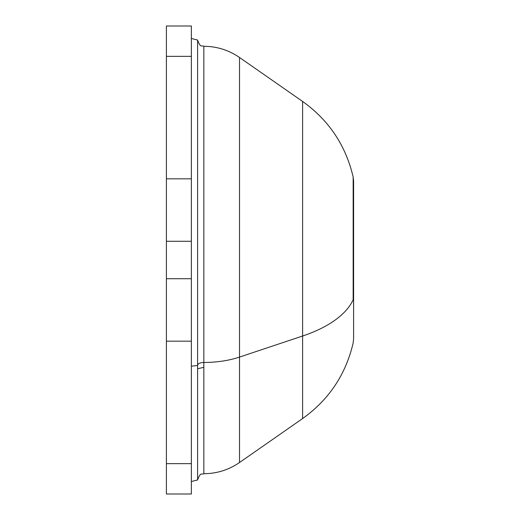 <?xml version="1.0" encoding="UTF-8"?>
<svg xmlns="http://www.w3.org/2000/svg" width="520" height="520" viewBox="0 0 520 520"><rect width="100%" height="100%" fill="white"/><g stroke="black" fill="none" stroke-linecap="round" stroke-linejoin="round"><path stroke-width="0.78" d="M353.594 203.84L353.6 222.248M353.6 286.923L353.6 316.16M191.36 463.665L191.36 494L166.4 494L166.4 463.665L191.36 463.665L166.4 463.665L166.4 341.178L191.36 341.178L191.36 463.665L191.36 38.48L197.6 40.04L197.6 365.456L191.36 366.204L197.6 365.456L197.6 479.96L191.36 481.52L191.36 463.665M166.4 463.665C166.4 503.802 166.4 503.802 166.4 463.665L166.4 278.72L166.4 341.178L191.36 341.178L191.36 278.72L166.4 278.72L191.36 278.72L191.36 241.28L166.4 241.28L166.4 278.72L166.4 178.822L166.4 241.28L191.36 241.28L191.36 178.822L166.4 178.822L166.4 56.336C166.4 16.198 166.4 16.198 166.4 56.336L166.4 178.822L191.36 178.822L191.36 39.065L191.36 149.832M191.36 26L191.36 56.336L166.4 56.336L166.4 26L191.36 26M166.4 56.336L191.36 56.336L191.36 178.822M197.6 365.456A6.24 2.99 180 0 1 203.84 362.466L203.84 46.28L203.84 362.466A6.24 2.99 0 0 0 197.6 365.456L197.6 151.249M203.84 362.466L203.84 473.72L203.84 362.466A62.4 29.913 0 0 0 239.512 357.091A62.4 29.913 180 0 1 203.84 362.466M197.6 40.04C200.571 48.568 201.994 45.084 203.84 46.28C216.873 46.371 228.768 50.109 239.512 57.48L239.512 462.521L239.512 57.48L302.608 101.445L302.608 336.018L239.512 357.091L302.608 336.018L302.608 418.554L302.608 101.445C328.959 120.302 345.807 145.516 353.158 177.073L353.158 299.754A124.8 59.833 180 0 1 302.608 336.018A124.8 59.833 0 0 0 353.158 299.754L353.158 177.073L353.594 181.09L353.594 297.83A18.72 8.977 180 0 1 353.158 299.754A18.72 8.977 0 0 0 353.594 297.83L353.594 338.91L353.158 342.927C345.807 374.485 328.959 399.698 302.608 418.554L239.512 462.521C228.768 469.892 216.873 473.629 203.84 473.72C201.994 474.916 200.571 471.432 197.6 479.96M197.6 368.751L203.84 367.328"/></g></svg>
